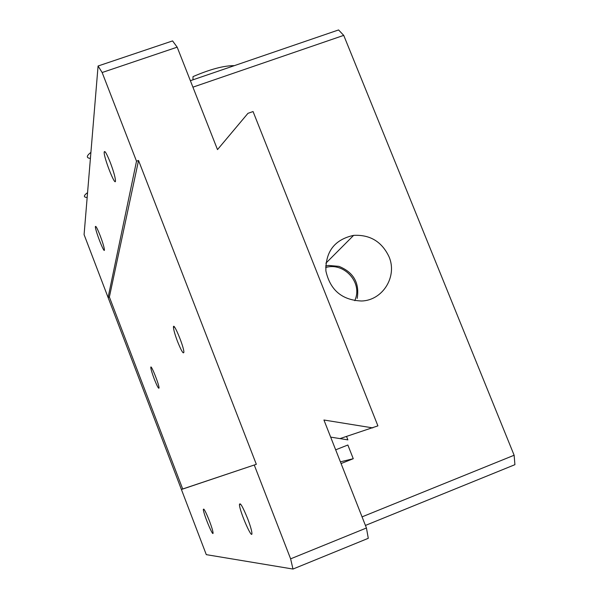 <?xml version="1.0" encoding="UTF-8"?>
<svg xmlns="http://www.w3.org/2000/svg" width="599" height="599" viewBox="0 0 599 599"><rect width="100%" height="100%" fill="white"/><g stroke="black" fill="none" stroke-linecap="round" stroke-linejoin="round"><path stroke-width="0.9" d="M339.992 438.603L377.909 425.867L253.063 111.549L247.956 113.331L217.497 149.608L177.177 47.171L172.579 40.912L98.079 66.002L84.085 234.628L108.097 297.493L136.512 161.206L138.541 160.495L256.327 464.307L181.407 489.488L206.288 554.644L292.978 569.05L290.62 558.845L254.29 465.101M372.773 427.896L323.932 420.011L366.438 527.996L290.62 558.845M136.512 161.206L102.144 72.516L177.177 47.171M181.407 489.488L182.695 488.986L109.377 297.022L108.097 297.493M110.343 162.629C113.518 171.127 115.233 177.147 115.48 180.673C115.659 187.787 103.807 157.889 104.166 152.176C104.615 150.02 106.674 153.501 110.343 162.629M100.235 235.811C102.826 242.752 104.226 247.439 104.421 249.873C104.555 254.5 95.076 230.166 95.376 226.647C95.72 225.441 97.345 228.496 100.235 235.811M102.144 72.516L98.079 66.002M109.377 297.022L138.541 160.495M256.327 464.307L182.695 488.986M154.213 378.89C157.088 386.13 158.698 389.155 159.049 387.972C159.192 384.521 150.536 363.106 150.806 367.539C150.985 369.531 152.116 373.312 154.213 378.89M177.559 341.565C181.332 350.902 183.444 354.436 183.886 352.182C183.93 346.447 173.006 320.51 173.463 327.391C173.695 330.229 175.065 334.953 177.559 341.565M247.657 518.682C250.172 525.316 251.587 530.07 251.902 532.938C252.696 541.286 239.63 511.539 239.435 504.65C239.952 501.857 242.692 506.537 247.657 518.682M209.463 521.025C211.642 526.813 212.84 530.736 213.049 532.796C213.491 538.097 203.308 513.575 203.331 509.42C203.75 507.989 205.794 511.853 209.463 521.025M366.438 527.996L368.288 538.306L292.978 569.05M190.377 80.708L338.57 29.95L343.729 35.371L514.129 455.24L514.915 464.674L365.427 525.435M330.663 437.113L347.884 439.868L346.536 436.469M341.071 463.551L353.26 458.707L347.854 445.012L335.672 449.827M514.129 455.24L362.058 516.87M192.915 87.162L343.729 35.371M388.983 256.649C381.795 241.622 370.01 234.523 353.635 235.362C334.804 239.525 325.549 251.378 325.886 270.935C330.176 290.193 342.104 300.219 361.669 301.005C382.956 300.324 397.616 276.281 388.983 256.649M340.397 461.844L353.26 458.707M325.661 265.971L328.604 265.447L338.967 266.368C353.597 272.305 359.677 282.99 357.206 298.407M325.654 267.528C342.763 262.115 361.182 280.452 355.888 297.651L354.848 300.713M86.57 241.127L205.562 552.742M90.913 152.378C86.316 155.957 86.151 157.971 90.412 158.413M87.574 192.631C83.688 195.484 83.366 197.086 86.593 197.438M218.957 70.922L198.606 77.885M234.359 65.643C224.048 65.553 210.271 69.207 193.02 76.612L192.968 79.817M104.166 152.176L105.162 151.832M95.376 226.647L95.885 226.467M151.307 367.352L150.806 367.539M174.474 327.017L173.463 327.391M239.435 504.65L240.648 504.171M203.331 509.42L203.93 509.187M353.635 235.362L325.871 263.201"/></g></svg>
